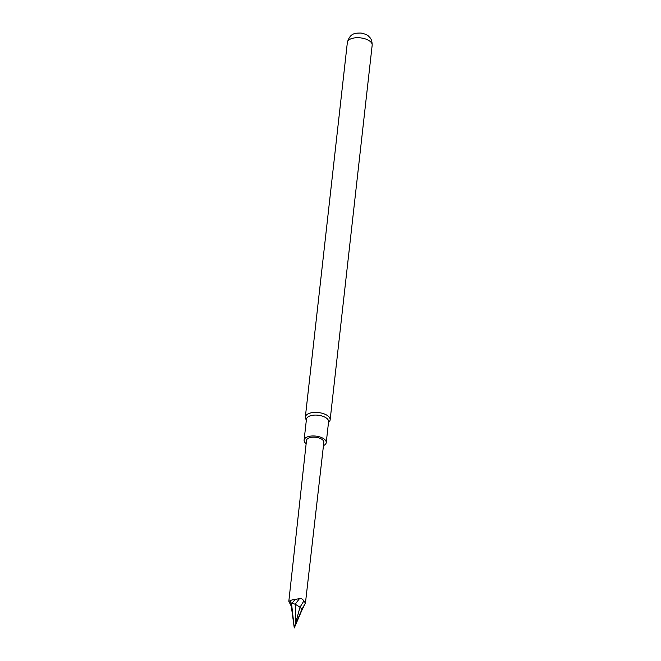 <?xml version="1.0" encoding="UTF-8"?>
<svg xmlns="http://www.w3.org/2000/svg" width="661" height="661" viewBox="0 0 661 661"><rect width="100%" height="100%" fill="white"/><g stroke="black" fill="none" stroke-linecap="round" stroke-linejoin="round"><path stroke-width="0.99" d="M306.349 420.09L305.754 418.975A12.485 5.941 6.4 0 1 305.341 417.058A12.485 5.941 6.4 0 1 310.472 412.985A12.485 5.941 6.4 0 1 323.692 413.728A12.485 5.941 6.4 0 1 330.145 419.842A12.485 5.941 6.4 0 1 329.318 421.619L328.484 422.569M306.142 443.671A11.138 5.296 6.4 0 1 304.101 440.127L306.448 419.248A11.138 5.296 6.4 0 1 311.025 415.604A11.138 5.296 6.4 0 1 322.824 416.273A11.138 5.296 6.4 0 1 328.583 421.726L326.237 442.606A11.138 5.296 6.4 0 1 323.46 445.613M304.101 440.127A11.138 5.296 6.4 0 1 308.687 436.483A11.138 5.296 6.4 0 1 320.478 437.152A11.138 5.296 6.4 0 1 326.237 442.606M291.286 606.211L288.824 601.312L306.506 440.4A8.725 4.148 6.4 0 1 315.636 437.243A8.725 4.148 6.4 0 1 323.84 442.341L305.448 603.03L301.796 610.442L301.928 609.318L295.905 623.587L295.211 604.204L299.557 598.519L295.062 599.544L292.079 603.129L295.244 604.286M299.557 598.519C301.408 598.312 302.821 599.147 303.804 601.039L300.011 607.195L294.277 627.925L291.617 604.311L291.418 603.303L291.179 605.344L288.824 601.312L289.898 600.89A8.353 3.974 6.4 0 1 295.062 599.544M303.804 601.039L305.448 602.964L301.928 609.318M301.961 609.285L300.011 607.195L295.211 604.204M301.796 610.442L294.277 627.925M294.269 627.95L291.179 605.344M291.617 604.311L292.079 603.129M291.418 603.303L289.898 600.89M347.364 42.387C350.132 33.05 354.982 33.058 361.08 33.05C365.293 34.025 367.739 35.033 368.425 36.074C369.598 37.363 372.069 38.47 372.176 45.163A12.485 5.941 -173.6 0 0 365.723 39.049A12.485 5.941 -173.6 0 0 352.503 38.305A12.485 5.941 -173.6 0 0 347.364 42.387L305.341 417.058M372.176 45.163L330.145 419.842"/></g></svg>
